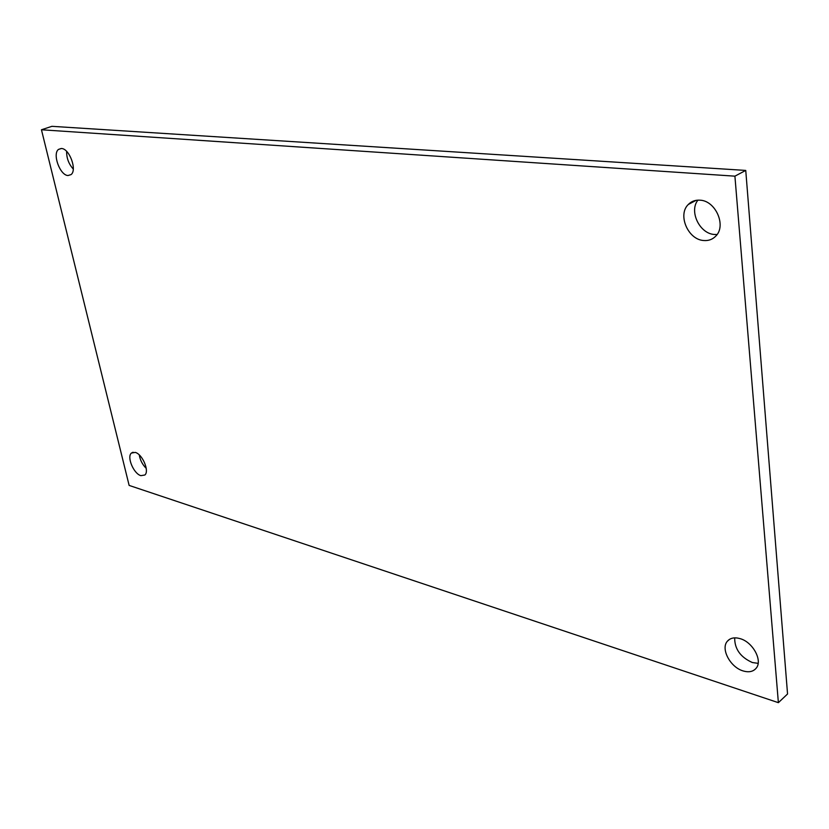 <?xml version="1.0" encoding="UTF-8"?>
<svg xmlns="http://www.w3.org/2000/svg" width="829" height="829" viewBox="0 0 829 829"><rect width="100%" height="100%" fill="white"/><g stroke="black" fill="none" stroke-linecap="round" stroke-linejoin="round"><path stroke-width="1.24" d="M743.033 670.899C748.711 672.599 753.064 671.739 756.079 668.319C762.991 660.806 752.867 642.029 740.079 638.631C734.515 637.066 730.276 637.936 727.365 641.231C720.463 648.703 730.245 667.221 743.033 670.899M734.681 637.864C734.587 648.983 740.473 657.21 752.338 662.526L758.141 663.345M703.655 240.514C708.484 240.928 712.515 239.467 715.769 236.12C726.65 225.778 715.614 200.597 699.956 200.183C695.293 199.882 691.407 201.312 688.288 204.494C677.386 214.825 688.018 239.674 703.655 240.514M697.925 200.141C688.858 211.24 699.614 233.695 714.339 234.472L717.075 234.514M140.899 475.659L144.847 475.007C149.676 471.204 142.433 454.105 135.241 452.396L131.396 453.069C126.578 456.903 133.707 473.805 140.899 475.659M67.999 175.53L71.035 174.608C77.377 170.152 69.429 148.464 61.429 148.495L58.507 149.407C52.175 153.925 59.999 175.365 67.999 175.53M129.137 485.421L778.379 702.671L734.909 176.162L41.45 129.77L129.137 485.421M734.909 176.162L745.748 170.422L787.55 693.987L778.379 702.671M745.748 170.422L51.895 126.329L41.45 129.77M139.272 454.934C140.153 460.157 142.474 464.644 146.236 468.375M66.641 151.396C66.527 158.111 68.734 163.997 73.273 169.054M61.222 148.484L58.507 149.407M133.065 452.219L131.396 453.069M696.07 200.349L688.288 204.494M729.582 639.304L727.365 641.231"/></g></svg>
